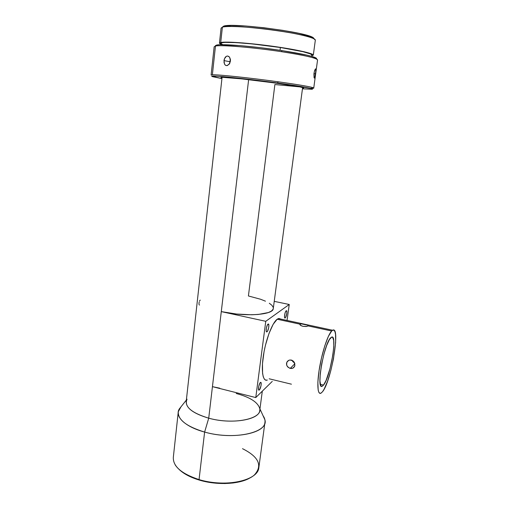 <?xml version="1.0" encoding="UTF-8"?>
<svg xmlns="http://www.w3.org/2000/svg" width="509" height="509" viewBox="0 0 509 509"><rect width="100%" height="100%" fill="white"/><g stroke="black" fill="none" stroke-linecap="round" stroke-linejoin="round"><path stroke-width="0.76" d="M242.507 448.677C258.788 456.853 262.771 465.589 254.449 474.891C245.357 483.359 219.366 485.821 199.051 479.593L199.363 480.095C217.273 485.554 240.076 484.269 250.549 477.576L246.884 479.453L240.515 481.597L233.071 482.984L224.863 483.544L216.255 483.232L207.621 482.068L199.363 480.095L199.051 479.593C225.22 487.775 257.77 480.693 258.801 467.924L264.903 422.68C264.082 433.98 231.245 439.744 204.618 432.065C234.134 440.622 269.236 432.453 264.871 419.696L263.045 415.7C264.699 418.048 265.316 420.377 264.903 422.68M273.314 308.276L273.047 309.319L271.424 311.069L268.358 312.551L258.292 314.454L251.662 314.772L236.59 314.04L221.288 311.616L265.768 321.306L255.772 397.567L212.438 386.655L255.772 397.567L272.264 381.394L255.772 397.567L265.768 321.306L221.288 311.616L248.634 79.652L208.722 418.175C231.245 424.519 259.03 419.976 259.717 410.68L262.307 391.16M236.208 393.495C249.862 397.147 257.694 402.11 259.698 408.383C263.14 418.837 233.516 425.193 208.722 418.175L221.288 311.616C244.676 316.942 272.989 315.046 273.257 308.728L302.626 87.523M186.364 400.049L179.346 408.892C174.39 416.343 184.952 426.828 204.618 432.065L208.722 418.175L204.618 432.065L199.051 479.593L204.618 432.065C186.568 426.529 177.787 419.753 178.277 411.736L181 406.806M222.007 77.928C220.753 77.584 220.594 77.374 221.542 77.304L220.957 77.419L222.007 77.928M265.469 301.188L260.576 299.254L248.417 295.971L274.879 84.539L299.756 86.874M229.712 57.447L230.437 61.074L229.54 63.708L227.167 65.578L225.913 65.483L224.87 64.681L224.011 62.467L224.418 58.802L226.346 56.302L227.599 56.009L228.929 56.55M230.004 60.819L229.826 61.697L223.992 60.622L224.151 59.687L225.232 57.282L226.346 56.302L227.599 56.009L229.349 56.951L230.373 59.209L230.437 61.074L228.955 64.484M316.592 58.516L311.992 56.454L306.774 55.125L281.674 50.563L281.884 51.746L281.674 50.563C253.908 46.287 221.638 43.659 216.592 45.072L215.472 46.058C220.836 44.697 253.667 47.413 281.884 51.746C299.814 54.52 311.196 56.874 316.038 58.802L317.571 59.871C316.35 58.001 304.458 55.296 281.884 51.746C253.667 47.413 220.836 44.697 215.472 46.058L212.374 74.785C217.591 74.46 250.065 77.877 278.105 81.79C300.539 84.958 312.418 87.039 313.748 88.025L310.579 88.292M313.926 74.047L314.562 70.617L315.586 68.874L315.784 71.209L314.785 77.495L314.479 78.074L314.072 77.629L313.926 74.047M315.478 68.868L315.822 70.471L315.497 73.805L313.97 73.633L315.497 73.805L314.937 76.967M314.091 77.692L314.028 73.137L314.785 69.968M216.592 45.072L215.472 45.988L215.402 45.638L216.7 45.053L219.996 44.747L240.693 45.67L260.703 47.725L281.674 50.563C299.197 53.286 310.344 55.602 315.103 57.517C316.49 58.121 316.929 58.605 316.401 58.961M313.01 88.28C317.584 88.032 302.842 85.2 278.105 81.79L277.596 82.992L228.592 77.133L216.567 76.172L212.1 76.267L221.93 78.583L213.131 76.795C203.88 74.467 241.393 77.953 277.596 82.992L278.105 81.79C250.065 77.877 217.591 74.46 212.374 74.785L215.472 46.058L214.149 46.803L211.108 75.058L212.374 74.785M285.199 317.947L285.053 318.023C283.793 318.64 284.887 311.578 286.173 310.802L286.3 310.725C287.56 310.127 286.484 317.126 285.199 317.947L284.684 317.832L285.199 317.947L285.651 317.355L286.771 313.563L286.86 311.724L286.376 310.713L285.485 311.852L284.703 314.479L284.499 317.05L284.671 317.807L285.199 317.947M267.021 331.798L266.837 331.9C265.386 332.593 266.538 325.035 268.033 324.125L268.198 324.036C269.649 323.355 268.51 330.837 267.021 331.798L266.379 331.658L267.021 331.798L267.543 331.136L268.663 327.783L268.854 325.054L268.268 324.017L267.238 325.289L266.372 328.146L266.188 330.895L266.398 331.69L267.021 331.798M306.946 326.409L302.912 326.32L300.374 325.264L300.024 324.169L277.17 319.232L278.951 318.43L280.803 319.086L278.391 318.564L277.17 319.232L300.024 324.169L302.022 323.864L305.209 324.335L307.78 325.105L308.2 325.932L331.671 331.003L332.619 330.252C340.782 325.086 331.448 381.26 322.528 391.72L321.071 393.12L319.83 393.33L318.844 392.299L318.17 390.047L317.864 382.202L319.016 370.946L321.446 358.126L324.755 345.935L328.356 336.404L331.671 331.003L333.051 330.086L334.178 330.392L335.024 331.874L335.552 334.451L335.641 342.411L333.465 358.902L330.786 370.711L327.529 381.317L324.125 389.2L322.528 391.72L320.893 393.215C317.514 395.048 316.783 383.57 319.588 367.383C322.356 351.223 327.936 334.668 331.671 331.003L308.2 325.932L306.17 326.517L302.912 326.32L300.914 325.614L299.865 324.57M291.434 384.187L269.172 378.791M259.348 389.964L259.062 390.149C257.719 390.766 258.884 383.729 260.328 382.545L260.602 382.374C261.944 381.775 260.793 388.736 259.348 389.964L258.585 389.773L259.609 389.652L260.996 385.79L261.174 383.194L260.78 382.367L259.8 383.296L258.667 386.738L258.578 389.754L259.348 389.964M311.82 55.08L310.585 53.954L302.868 51.663L280.389 47.515L280.033 50.315L280.389 47.515C251.389 42.998 219.137 40.93 220.925 43.43L220.785 44.722M222.388 27.155L223.623 26.144L231.487 25.456L245.586 25.991L263.707 27.709L282.66 30.33L299.057 33.378L310.134 36.304L313.143 37.571L314.346 39.002L312.749 37.361C303.739 31.73 231.837 22.644 223.725 26.118L222.49 27.123C230.717 23.624 304.528 32.951 313.684 38.646L315.345 40.052C315.408 37.851 297.421 33.416 273.861 30.139C250.333 26.85 227.383 25.603 222.388 27.155L220.715 42.476C225.64 41.363 248.456 42.941 271.895 46.154C295.354 49.354 313.328 53.337 313.321 55.087L311.712 55.901L313.296 54.997L312.042 54.107L304.102 51.74L289.774 48.902L271.303 46.071L243.028 42.947L228.675 42.132L220.715 42.476L222.388 27.155L221.078 28.141L219.455 43.068M300.024 324.169L299.941 324.78M294.584 362.86L293.209 361.988L291.975 360.257M289.952 359.99L292.929 360.773L294.768 363.394L294.679 366.206L292.91 368.141L290.213 368.395L294.857 363.75L290.213 368.395L287.954 367.174L286.694 365.214L286.758 362.433L288.609 360.397L289.952 359.99M289.736 368.261L287.369 366.512L286.631 364.991L286.522 363.337L287.076 361.81L288.196 360.646L289.71 360.028L291.377 360.073M292.522 361.237L293.547 362.262M323.527 385.078L322.318 386.172C315.771 390.925 323.839 343.798 330.634 337.855L331.435 337.212C337.804 333.102 330.449 377.201 323.527 385.078L320.32 384.314L323.527 385.078L326.084 380.439L329.985 368.751L332.873 354.888L333.783 346.572L333.7 340.387L332.606 337.295L331.715 337.098L329.406 339.541L326.67 345.484L323.947 354.067L321.694 363.916L320.276 373.402L319.932 380.961L320.689 385.402L321.446 386.242L322.401 386.127L323.527 385.078M291.848 360.207L294.145 362.039L294.908 365.309L294.374 366.817L293.305 367.918L291.848 368.471L290.213 368.395M301.264 323.858L307.996 325.226M220.83 44.258L219.462 43.049L220.715 42.476L219.436 43.227L220.83 44.258M311.648 56.359L311.839 54.915C310.738 53.146 300.253 50.677 280.389 47.515L252.426 43.952L236.195 42.622L225.188 42.393L222.178 42.699L220.925 43.43M221.491 44.022L222.948 44.703M223.623 26.144L222.331 27.168L223.623 26.144M267.333 380.058L265.685 380.159L264.311 379.052L263.255 376.755L262.58 373.345L262.479 363.706L264.063 351.643L265.424 345.337L268.987 333.51L273.129 324.341L277.17 319.232C272.449 322.585 266.156 338.568 263.586 354.372C260.964 370.202 262.72 381.667 267.104 380.14M265.768 321.306L289.239 304.484L287.051 320.428L289.239 304.484L274.23 301.353L289.239 304.484L265.768 321.306M277.596 82.992C301.754 86.314 316.216 89.043 311.788 89.253L302.454 88.814L311.864 89.247L312.462 88.992L311.114 88.483L277.596 82.992M314.632 77.871L314.269 78.055M224.482 64.058L223.992 60.622L229.826 61.697L229.763 63.32L230.437 59.598M227.847 65.337L226.518 65.616L225.353 65.165M302.537 88.165L303.644 87.904L299.629 86.848L274.777 82.961L241.66 78.876L222.07 77.285C229.292 76.783 296.817 85.391 302.791 87.567C304.064 87.942 303.981 88.14 302.537 88.165M178.277 411.736L173.346 457.127C172.742 466.193 181.312 473.682 199.051 479.593C187.153 475.902 179.2 471.003 175.198 464.882M212.438 386.655L219.761 388.189M269.306 303.23L271.927 305.317L273.206 307.372M222.077 77.285L186.218 401.397C185.849 408.008 193.35 413.601 208.722 418.175C191.206 412.767 183.972 406.443 187.038 399.202M199.064 304.668L199.534 305.056M198.955 303.994L199.165 302.111M200.215 300.1L199.452 301.194M178.996 469.317C183.577 473.784 190.366 477.372 199.363 480.095L191.836 477.417L185.371 474.153L180.224 470.462M264.871 419.696L259.953 408.924M317.571 59.871L313.748 88.025M266.5 331.823L266.837 331.9M305.922 324.5L332.619 330.252M304.458 324.182L278.391 318.564M222.49 27.123L223.725 26.118M313.684 38.646L312.749 37.361M315.345 40.052L313.321 55.087M293.069 368.058L294.482 366.639M316.038 58.802L315.103 57.517M225.64 65.349L227.033 65.597"/></g></svg>
